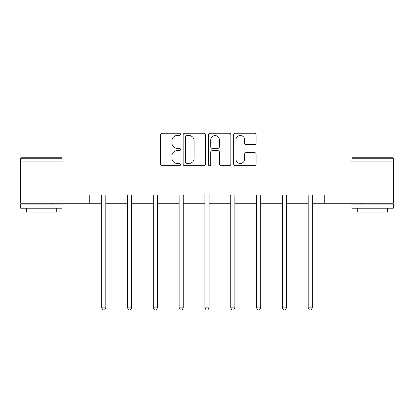 <?xml version="1.0" encoding="UTF-8"?>
<svg xmlns="http://www.w3.org/2000/svg" width="414" height="414" viewBox="0 0 414 414"><rect width="100%" height="100%" fill="white"/><g stroke="black" fill="none" stroke-linecap="round" stroke-linejoin="round"><path stroke-width="0.62" d="M180.53 134.384A1.139 1.139 0 0 0 179.391 133.246L162.138 133.246A1.625 1.625 0 0 0 160.513 134.871L160.513 164.104A1.625 1.625 0 0 0 162.138 165.729L179.391 165.729A1.139 1.139 0 0 0 180.53 164.591A1.139 1.139 0 0 0 179.391 163.458L177.161 163.458A5.196 5.196 0 0 1 171.96 158.257L171.96 155.824A5.196 5.196 0 0 1 177.161 150.624L179.391 150.624A1.139 1.139 0 0 0 180.53 149.49A1.139 1.139 0 0 0 179.391 148.352L177.161 148.352A5.196 5.196 0 0 1 171.96 143.156L171.96 140.719A5.196 5.196 0 0 1 177.161 135.523L179.391 135.523A1.139 1.139 0 0 0 180.53 134.384M254.46 144.698A1.625 1.625 0 0 0 256.085 143.073L256.085 134.871A1.625 1.625 0 0 0 254.46 133.246L235.297 133.246A1.625 1.625 0 0 0 233.677 134.871L233.677 164.104A1.625 1.625 0 0 0 235.297 165.729L254.46 165.729A1.625 1.625 0 0 0 256.085 164.104L256.085 154.199A1.625 1.625 0 0 0 254.46 152.575L246.263 152.575A1.625 1.625 0 0 0 244.638 154.199L244.638 159.111A4.342 4.342 0 0 1 240.291 163.458A4.342 4.342 0 0 1 235.949 159.111L235.949 139.865A4.342 4.342 0 0 1 240.291 135.523A4.342 4.342 0 0 1 244.638 139.865L244.638 143.073A1.625 1.625 0 0 0 246.263 144.698L254.46 144.698M89.776 203.258L20.7 203.258L20.7 161.9L63.968 161.9L63.968 103.986L350.032 103.986L350.032 161.9L393.3 161.9L393.3 203.258L324.224 203.258L324.224 194.989L89.776 194.989L89.776 203.258L101.689 203.258M205.577 134.871A1.625 1.625 0 0 0 203.957 133.246L184.789 133.246A1.625 1.625 0 0 0 183.169 134.871L183.169 164.104A1.625 1.625 0 0 0 184.789 165.729L203.957 165.729A1.625 1.625 0 0 0 205.577 164.104L205.577 134.871M210.043 133.246L229.211 133.246A1.625 1.625 0 0 1 230.831 134.871L230.831 164.104A1.625 1.625 0 0 1 229.211 165.729L221.009 165.729A1.625 1.625 0 0 1 219.384 164.104L219.384 152.248A1.625 1.625 0 0 0 217.759 150.624L212.32 150.624A1.625 1.625 0 0 0 210.695 152.248L210.695 164.591A1.139 1.139 0 0 1 209.556 165.729A1.139 1.139 0 0 1 208.423 164.591L208.423 134.871A1.625 1.625 0 0 1 210.043 133.246M105.824 203.258L127.502 203.258M131.636 203.258L153.309 203.258M157.449 203.258L179.122 203.258M183.257 203.258L204.93 203.258M209.07 203.258L230.743 203.258M234.878 203.258L256.551 203.258M260.691 203.258L282.364 203.258M286.498 203.258L308.176 203.258M312.311 203.258L324.224 203.258M186.579 135.523A1.139 1.139 0 0 0 185.441 136.656L185.441 162.319A1.139 1.139 0 0 0 186.579 163.458L188.934 163.458A5.196 5.196 0 0 0 194.13 158.257L194.13 140.719A5.196 5.196 0 0 0 188.934 135.523L186.579 135.523M219.384 139.948A4.342 4.342 0 0 0 215.037 135.601A4.342 4.342 0 0 0 210.695 139.948L210.695 146.727A1.625 1.625 0 0 0 212.32 148.352L217.759 148.352A1.625 1.625 0 0 0 219.384 146.727L219.384 139.948M106.041 194.989L105.943 195.232A1.656 1.656 0 0 0 105.824 195.848L105.824 307.861L101.689 307.861L101.689 195.848A1.656 1.656 0 0 0 101.57 195.232L101.471 194.989M105.824 307.861L104.587 310.014L102.931 310.014L101.689 307.861M21.197 157.76L61.567 157.76L62.064 158.257L20.7 158.257L21.197 157.76M41.379 208.226L20.7 208.226L20.7 204.086L62.064 204.086L62.064 208.226L41.379 208.226M56.273 208.226L56.273 212.03L26.491 212.03L26.491 208.226M352.433 157.76L392.803 157.76L393.3 158.257L351.936 158.257L352.433 157.76M372.621 208.226L351.936 208.226L351.936 204.086L393.3 204.086L393.3 208.226L372.621 208.226M387.509 208.226L387.509 212.03L357.727 212.03L357.727 208.226M131.854 194.989L131.755 195.232A1.656 1.656 0 0 0 131.636 195.848L131.636 307.861L127.502 307.861L127.502 195.848A1.656 1.656 0 0 0 127.383 195.232L127.284 194.989M131.636 307.861L130.394 310.014L128.738 310.014L127.502 307.861M157.662 194.989L157.568 195.232A1.656 1.656 0 0 0 157.449 195.848L157.449 307.861L153.309 307.861L153.309 195.848A1.656 1.656 0 0 0 153.19 195.232L153.092 194.989M157.449 307.861L156.207 310.014L154.551 310.014L153.309 307.861M183.474 194.989L183.376 195.232A1.656 1.656 0 0 0 183.257 195.848L183.257 307.861L179.122 307.861L179.122 195.848A1.656 1.656 0 0 0 179.003 195.232L178.905 194.989M183.257 307.861L182.015 310.014L180.364 310.014L179.122 307.861M209.287 194.989L209.189 195.232A1.656 1.656 0 0 0 209.07 195.848L209.07 307.861L204.93 307.861L204.93 195.848A1.656 1.656 0 0 0 204.811 195.232L204.713 194.989M209.07 307.861L207.828 310.014L206.172 310.014L204.93 307.861M235.095 194.989L234.997 195.232A1.656 1.656 0 0 0 234.878 195.848L234.878 307.861L230.743 307.861L230.743 195.848A1.656 1.656 0 0 0 230.624 195.232L230.526 194.989M234.878 307.861L233.636 310.014L231.985 310.014L230.743 307.861M260.908 194.989L260.81 195.232A1.656 1.656 0 0 0 260.691 195.848L260.691 307.861L256.551 307.861L256.551 195.848A1.656 1.656 0 0 0 256.432 195.232L256.338 194.989M260.691 307.861L259.449 310.014L257.793 310.014L256.551 307.861M286.716 194.989L286.617 195.232A1.656 1.656 0 0 0 286.498 195.848L286.498 307.861L282.364 307.861L282.364 195.848A1.656 1.656 0 0 0 282.244 195.232L282.146 194.989M286.498 307.861L285.262 310.014L283.606 310.014L282.364 307.861M312.529 194.989L312.43 195.232A1.656 1.656 0 0 0 312.311 195.848L312.311 307.861L308.176 307.861L308.176 195.848A1.656 1.656 0 0 0 308.057 195.232L307.959 194.989M312.311 307.861L311.069 310.014L309.413 310.014L308.176 307.861M20.7 161.9L20.7 158.257M30.129 204.086L30.129 203.258M52.635 204.086L52.635 203.258M62.064 161.9L62.064 158.257M351.936 161.9L351.936 158.257M361.365 204.086L361.365 203.258M383.871 204.086L383.871 203.258M393.3 161.9L393.3 158.257"/></g></svg>
